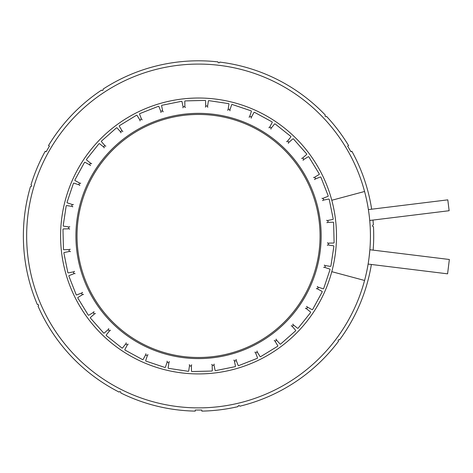 <?xml version="1.0" encoding="UTF-8"?>
<svg xmlns="http://www.w3.org/2000/svg" width="473" height="473" viewBox="0 0 473 473"><rect width="100%" height="100%" fill="white"/><g stroke="black" fill="none" stroke-linecap="round" stroke-linejoin="round"><path stroke-width="0.71" d="M249.768 116.187L251.376 111.392A0.438 0.438 0 0 0 251.104 110.836L232.213 104.486A0.438 0.438 0 0 0 231.658 104.764L230.049 109.559A130.282 130.282 0 0 0 228.187 109.109L228.944 104.107A0.438 0.438 0 0 0 228.571 103.611L208.871 100.637A0.438 0.438 0 0 0 208.374 101.003L207.617 106.005A130.282 130.282 0 0 0 205.708 105.887L205.584 100.832A0.438 0.438 0 0 0 205.134 100.406L185.215 100.903A0.438 0.438 0 0 0 184.783 101.346L184.913 106.407A130.282 130.282 0 0 0 183.01 106.62L182.004 101.66A0.438 0.438 0 0 0 181.49 101.317L161.961 105.266A0.438 0.438 0 0 0 161.618 105.781L162.617 110.741A130.282 130.282 0 0 0 160.785 111.279L158.934 106.573A0.438 0.438 0 0 0 158.366 106.324L139.819 113.603A0.438 0.438 0 0 0 139.57 114.17L141.421 118.883A130.282 130.282 0 0 0 139.706 119.734L137.069 115.418A0.438 0.438 0 0 0 136.466 115.27L119.462 125.658A0.438 0.438 0 0 0 119.314 126.261L121.951 130.578A130.282 130.282 0 0 0 120.414 131.713L117.068 127.923A0.438 0.438 0 0 0 116.447 127.881L101.506 141.066A0.438 0.438 0 0 0 101.47 141.687L104.817 145.477A130.282 130.282 0 0 0 103.498 146.867L99.543 143.709A0.438 0.438 0 0 0 98.928 143.78L86.5 159.36A0.438 0.438 0 0 0 86.571 159.975L90.526 163.126A130.282 130.282 0 0 0 89.468 164.722L85.022 162.304A0.438 0.438 0 0 0 84.431 162.481L74.9 179.977A0.438 0.438 0 0 0 75.077 180.574L79.517 182.992A130.282 130.282 0 0 0 78.749 184.748L73.959 183.134A0.438 0.438 0 0 0 73.404 183.412L67.054 202.296A0.438 0.438 0 0 0 67.332 202.852L72.127 204.466A130.282 130.282 0 0 0 71.677 206.329L66.675 205.572A0.438 0.438 0 0 0 66.179 205.938L63.205 225.645A0.438 0.438 0 0 0 63.571 226.141L68.573 226.892A130.282 130.282 0 0 0 68.455 228.808L63.4 228.932A0.438 0.438 0 0 0 62.974 229.381L63.465 249.301A0.438 0.438 0 0 0 63.914 249.726L68.975 249.602A130.282 130.282 0 0 0 69.188 251.506L64.227 252.505A0.438 0.438 0 0 0 63.885 253.02L67.834 272.554A0.438 0.438 0 0 0 68.349 272.897L73.309 271.892A130.282 130.282 0 0 0 73.847 273.731L69.141 275.576A0.438 0.438 0 0 0 68.892 276.143L76.171 294.691A0.438 0.438 0 0 0 76.738 294.939L81.445 293.094A130.282 130.282 0 0 0 82.302 294.809L77.986 297.446A0.438 0.438 0 0 0 77.838 298.049L88.226 315.053A0.438 0.438 0 0 0 88.829 315.195L93.146 312.558A130.282 130.282 0 0 0 94.281 314.102L90.491 317.448A0.438 0.438 0 0 0 90.449 318.063L103.634 333.004A0.438 0.438 0 0 0 104.255 333.045L108.045 329.699A130.282 130.282 0 0 0 109.434 331.017L106.277 334.973A0.438 0.438 0 0 0 106.348 335.588L121.928 348.01A0.438 0.438 0 0 0 122.542 347.939L125.694 343.989A130.282 130.282 0 0 0 127.29 345.048L124.872 349.488A0.438 0.438 0 0 0 125.049 350.085L142.544 359.61A0.438 0.438 0 0 0 143.142 359.439L145.56 354.998A130.282 130.282 0 0 0 147.316 355.761L145.702 360.556A0.438 0.438 0 0 0 145.98 361.112L164.864 367.456A0.438 0.438 0 0 0 165.42 367.184L167.034 362.389A130.282 130.282 0 0 0 168.891 362.838L168.14 367.84A0.438 0.438 0 0 0 168.506 368.337L188.207 371.305A0.438 0.438 0 0 0 188.709 370.938L189.46 365.936A130.282 130.282 0 0 0 191.376 366.061L191.5 371.116A0.438 0.438 0 0 0 191.949 371.542L211.869 371.045A0.438 0.438 0 0 0 212.294 370.596L212.17 365.54A130.282 130.282 0 0 0 214.074 365.327L215.073 370.282A0.438 0.438 0 0 0 215.587 370.625L235.122 366.681A0.438 0.438 0 0 0 235.459 366.161L234.46 361.206A130.282 130.282 0 0 0 236.299 360.663L238.144 365.375A0.438 0.438 0 0 0 238.711 365.623L257.259 358.339A0.438 0.438 0 0 0 257.507 357.771L255.662 353.065A130.282 130.282 0 0 0 257.377 352.214L260.014 356.53A0.438 0.438 0 0 0 260.617 356.677L277.616 346.283A0.438 0.438 0 0 0 277.763 345.686L275.126 341.37A130.282 130.282 0 0 0 276.67 340.229L280.016 344.025A0.438 0.438 0 0 0 280.631 344.06L295.572 330.875A0.438 0.438 0 0 0 295.613 330.26L292.267 326.471A130.282 130.282 0 0 0 293.585 325.081L297.541 328.232A0.438 0.438 0 0 0 298.156 328.167L310.578 312.588A0.438 0.438 0 0 0 310.507 311.973L306.557 308.816A130.282 130.282 0 0 0 307.616 307.219L312.056 309.644A0.438 0.438 0 0 0 312.647 309.466L322.178 291.965A0.438 0.438 0 0 0 322.007 291.374L317.56 288.956A130.282 130.282 0 0 0 318.329 287.2L323.124 288.808A0.438 0.438 0 0 0 323.68 288.536L330.024 269.645A0.438 0.438 0 0 0 329.752 269.09L324.957 267.481A130.282 130.282 0 0 0 325.406 265.619L330.408 266.376A0.438 0.438 0 0 0 330.905 266.009L333.873 246.303A0.438 0.438 0 0 0 333.506 245.806L328.504 245.049A130.282 130.282 0 0 0 328.623 243.14L333.684 243.016A0.438 0.438 0 0 0 334.109 242.566L333.613 222.647A0.438 0.438 0 0 0 333.163 222.221L328.108 222.345A130.282 130.282 0 0 0 327.895 220.442L332.85 219.442A0.438 0.438 0 0 0 333.193 218.922L329.243 199.393A0.438 0.438 0 0 0 328.729 199.05L323.774 200.055A130.282 130.282 0 0 0 323.23 198.217L327.937 196.366A0.438 0.438 0 0 0 328.185 195.798L320.907 177.251A0.438 0.438 0 0 0 320.339 177.003L315.633 178.853A130.282 130.282 0 0 0 314.781 177.139L319.098 174.502A0.438 0.438 0 0 0 319.24 173.898L308.851 156.894A0.438 0.438 0 0 0 308.248 156.752L303.932 159.389A130.282 130.282 0 0 0 302.797 157.846L306.593 154.5A0.438 0.438 0 0 0 306.628 153.879L293.443 138.944A0.438 0.438 0 0 0 292.828 138.902L289.033 142.249A130.282 130.282 0 0 0 287.649 140.93L290.8 136.975A0.438 0.438 0 0 0 290.729 136.36L275.156 123.938A0.438 0.438 0 0 0 274.541 124.003L271.384 127.958A130.282 130.282 0 0 0 269.787 126.9L272.206 122.46A0.438 0.438 0 0 0 272.034 121.863L254.533 112.332A0.438 0.438 0 0 0 253.942 112.509L251.524 116.949A130.282 130.282 0 0 0 249.768 116.187M249.011 117.062A0.438 0.438 0 0 0 249.567 116.784L249.425 117.203L249.011 117.062M229.848 110.162A0.438 0.438 0 0 0 230.12 110.717L229.707 110.576L229.848 110.162M268.889 127.633A0.438 0.438 0 0 0 269.486 127.456L269.279 127.84L268.889 127.633M251.216 117.505A0.438 0.438 0 0 0 251.394 118.102L251.009 117.895L251.216 117.505M286.638 141.492A0.438 0.438 0 0 0 287.253 141.427L286.981 141.77L286.638 141.492M270.988 128.455A0.438 0.438 0 0 0 271.059 129.07L270.716 128.798L270.988 128.455M301.703 158.23A0.438 0.438 0 0 0 302.324 158.266L301.993 158.556L301.703 158.23M288.56 142.669A0.438 0.438 0 0 0 288.518 143.289L288.228 142.958L288.56 142.669M313.634 177.322A0.438 0.438 0 0 0 314.238 177.47L313.865 177.694L313.634 177.322M303.394 159.72A0.438 0.438 0 0 0 303.246 160.317L303.022 159.945L303.394 159.72M322.072 198.199A0.438 0.438 0 0 0 322.639 198.447L322.231 198.607L322.072 198.199M315.042 179.084A0.438 0.438 0 0 0 314.793 179.651L314.634 179.243L315.042 179.084M326.754 220.223A0.438 0.438 0 0 0 327.269 220.566L326.843 220.655L326.754 220.223M323.148 200.18A0.438 0.438 0 0 0 322.805 200.694L322.722 200.268L323.148 200.18M327.541 242.726A0.438 0.438 0 0 0 327.99 243.157L327.553 243.169L327.541 242.726M327.47 222.363A0.438 0.438 0 0 0 327.044 222.807L327.032 222.369L327.47 222.363M324.407 265.028A0.438 0.438 0 0 0 324.774 265.524L324.342 265.459L324.407 265.028M327.878 244.955A0.438 0.438 0 0 0 327.381 245.321L327.446 244.89L327.878 244.955M317.454 286.443A0.438 0.438 0 0 0 317.726 286.999L317.312 286.857L317.454 286.443M324.354 267.28A0.438 0.438 0 0 0 323.798 267.552L323.94 267.139L324.354 267.28M306.882 306.327A0.438 0.438 0 0 0 307.054 306.918L306.67 306.711L306.882 306.327M317.005 288.648A0.438 0.438 0 0 0 316.413 288.826L316.62 288.441L317.005 288.648M293.018 324.07A0.438 0.438 0 0 0 293.089 324.685L292.746 324.413L293.018 324.07M306.061 308.42A0.438 0.438 0 0 0 305.44 308.491L305.718 308.148L306.061 308.42M276.285 339.135A0.438 0.438 0 0 0 276.244 339.756L275.954 339.425L276.285 339.135M291.841 325.992A0.438 0.438 0 0 0 291.226 325.95L291.551 325.661L291.841 325.992M257.188 351.067A0.438 0.438 0 0 0 257.046 351.67L256.815 351.297L257.188 351.067M274.795 340.826A0.438 0.438 0 0 0 274.192 340.678L274.565 340.454L274.795 340.826M236.311 359.504A0.438 0.438 0 0 0 236.062 360.071L235.903 359.663L236.311 359.504M255.432 352.474A0.438 0.438 0 0 0 254.864 352.225L255.266 352.066L255.432 352.474M214.287 364.186A0.438 0.438 0 0 0 213.944 364.701L213.861 364.275L214.287 364.186M234.336 360.586A0.438 0.438 0 0 0 233.816 360.243L234.247 360.154L234.336 360.586M191.784 364.973A0.438 0.438 0 0 0 191.358 365.422L191.346 364.985L191.784 364.973M212.152 364.908A0.438 0.438 0 0 0 211.703 364.476L212.141 364.47L212.152 364.908M169.488 361.839A0.438 0.438 0 0 0 168.985 362.212L169.05 361.774L169.488 361.839M189.555 365.31A0.438 0.438 0 0 0 189.188 364.813L189.62 364.878L189.555 365.31M148.073 354.886A0.438 0.438 0 0 0 147.517 355.158L147.653 354.744L148.073 354.886M167.235 361.786A0.438 0.438 0 0 0 166.957 361.23L167.371 361.372L167.235 361.786M128.189 344.314A0.438 0.438 0 0 0 127.592 344.486L127.805 344.102L128.189 344.314M145.861 354.437A0.438 0.438 0 0 0 145.69 353.845L146.074 354.052L145.861 354.437M110.446 330.45A0.438 0.438 0 0 0 109.831 330.521L110.103 330.178L110.446 330.45M126.09 343.493A0.438 0.438 0 0 0 126.019 342.878L126.362 343.15L126.09 343.493M95.375 313.717A0.438 0.438 0 0 0 94.76 313.682L95.085 313.392L95.375 313.717M108.524 329.279A0.438 0.438 0 0 0 108.559 328.658L108.849 328.989L108.524 329.279M83.443 294.626A0.438 0.438 0 0 0 82.84 294.478L83.213 294.247L83.443 294.626M93.689 312.227A0.438 0.438 0 0 0 93.831 311.624L94.062 311.997L93.689 312.227M75.006 273.743A0.438 0.438 0 0 0 74.438 273.5L74.846 273.341L75.006 273.743M82.036 292.864A0.438 0.438 0 0 0 82.284 292.296L82.444 292.704L82.036 292.864M70.323 251.719A0.438 0.438 0 0 0 69.809 251.376L70.241 251.293L70.323 251.719M73.93 271.768A0.438 0.438 0 0 0 74.273 271.254L74.362 271.679L73.93 271.768M69.537 229.216A0.438 0.438 0 0 0 69.088 228.79L69.525 228.778L69.537 229.216M69.608 249.584A0.438 0.438 0 0 0 70.034 249.135L70.045 249.573L69.608 249.584M72.671 206.92A0.438 0.438 0 0 0 72.304 206.423L72.736 206.488L72.671 206.92M69.2 226.987A0.438 0.438 0 0 0 69.702 226.62L69.637 227.052L69.2 226.987M79.63 185.505A0.438 0.438 0 0 0 79.352 184.949L79.766 185.091L79.63 185.505M72.73 204.667A0.438 0.438 0 0 0 73.28 204.389L73.144 204.809L72.73 204.667M90.201 165.621A0.438 0.438 0 0 0 90.024 165.03L90.408 165.237L90.201 165.621M80.073 183.293A0.438 0.438 0 0 0 80.67 183.122L80.457 183.506L80.073 183.293M104.06 147.878A0.438 0.438 0 0 0 103.995 147.263L104.332 147.535L104.06 147.878M91.023 163.522A0.438 0.438 0 0 0 91.638 163.457L91.366 163.8L91.023 163.522M120.792 132.812A0.438 0.438 0 0 0 120.834 132.192L121.123 132.517L120.792 132.812M105.237 145.956A0.438 0.438 0 0 0 105.851 145.991L105.526 146.281L105.237 145.956M139.89 120.875A0.438 0.438 0 0 0 140.038 120.272L140.262 120.65L139.89 120.875M122.282 131.122A0.438 0.438 0 0 0 122.885 131.263L122.513 131.494L122.282 131.122M160.767 112.438A0.438 0.438 0 0 0 161.015 111.87L161.175 112.278L160.767 112.438M141.652 119.474A0.438 0.438 0 0 0 142.219 119.716L141.811 119.882L141.652 119.474M182.791 107.755A0.438 0.438 0 0 0 183.134 107.241L183.222 107.673L182.791 107.755M162.747 111.362A0.438 0.438 0 0 0 163.262 111.705L162.83 111.794L162.747 111.362M205.294 106.969A0.438 0.438 0 0 0 205.725 106.526L205.731 106.963L205.294 106.969M184.925 107.04A0.438 0.438 0 0 0 185.375 107.466L184.937 107.477L184.925 107.04M227.596 110.103A0.438 0.438 0 0 0 228.092 109.736L228.027 110.168L227.596 110.103M207.523 106.638A0.438 0.438 0 0 0 207.889 107.135L207.458 107.069L207.523 106.638M77.294 217.692A122.619 122.619 0 0 1 274.996 140.109A122.619 122.619 0 0 1 243.329 350.121A122.619 122.619 0 0 1 77.294 217.692M78.376 217.852A121.526 121.526 0 0 1 274.316 140.966A121.526 121.526 0 0 1 242.933 349.098A121.526 121.526 0 0 1 78.376 217.852M364.571 280.459A171.882 171.882 0 0 1 27.31 250.956A171.882 171.882 0 0 1 168.69 66.699A171.882 171.882 0 0 1 364.571 280.459L331.786 271.673A137.945 137.945 0 0 0 174.584 100.122A137.945 137.945 0 0 0 61.118 247.994A137.945 137.945 0 0 0 331.786 271.673M368.112 264.076L368.786 259.665L368.112 264.076L447.588 273.832L449.35 259.488L369.874 249.732L369.141 256.922L369.874 249.732M368.875 212.951L368.39 209.604L447.801 199.854L449.137 210.721L369.726 220.471L369.573 218.875M331.786 200.268L364.571 191.488M371.376 264.472A175.17 175.17 0 0 1 339.567 339.874A0.875 0.875 0 0 0 338.343 340.052A0.875 0.875 0 0 0 338.52 341.275A175.17 175.17 0 0 1 239.787 406.218A0.875 0.875 0 0 0 238.735 405.568A0.875 0.875 0 0 0 238.085 406.62A175.17 175.17 0 0 1 201.823 411.114L201.823 410.05L195.254 410.05L195.254 411.114A175.17 175.17 0 0 1 120.71 392.903A0.875 0.875 0 0 0 120.319 391.727A0.875 0.875 0 0 0 119.143 392.117A175.17 175.17 0 0 1 38.047 306.155A0.875 0.875 0 0 0 38.502 305.008A0.875 0.875 0 0 0 37.349 304.547A175.17 175.17 0 0 1 30.479 186.575A0.875 0.875 0 0 0 31.567 185.984A0.875 0.875 0 0 0 30.982 184.896A175.17 175.17 0 0 1 45.225 151.248L46.147 151.78L49.428 146.092L48.506 145.56A175.17 175.17 0 0 1 101.553 90.107A0.875 0.875 0 0 0 102.765 90.355A0.875 0.875 0 0 0 103.013 89.143A175.17 175.17 0 0 1 218.006 61.886A0.875 0.875 0 0 0 218.774 62.856A0.875 0.875 0 0 0 219.744 62.093A175.17 175.17 0 0 1 325.353 115.128A0.875 0.875 0 0 0 325.318 116.364A0.875 0.875 0 0 0 326.553 116.405A175.17 175.17 0 0 1 348.571 145.56L347.649 146.092L350.936 151.78L351.859 151.248A175.17 175.17 0 0 1 371.654 209.202M372.984 220.069A175.17 175.17 0 0 1 373.363 224.912A0.875 0.875 0 0 0 372.541 225.84A0.875 0.875 0 0 0 373.463 226.662A175.17 175.17 0 0 1 373.138 250.128"/></g></svg>
